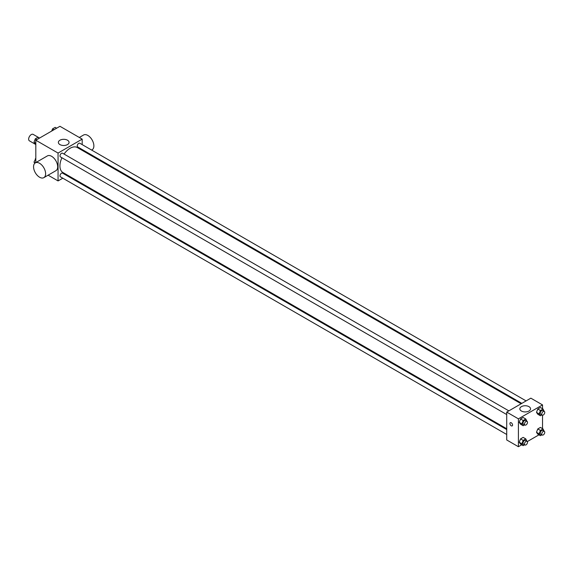 <?xml version="1.0" encoding="UTF-8"?>
<svg xmlns="http://www.w3.org/2000/svg" width="573" height="573" viewBox="0 0 573 573"><rect width="100%" height="100%" fill="white"/><g stroke="black" fill="none" stroke-linecap="round" stroke-linejoin="round"><path stroke-width="0.86" d="M39.544 138.064L33.155 134.376A3.732 2.156 120 0 0 30.276 135.378A3.732 2.156 120 0 0 28.65 139.132A3.732 2.156 120 0 0 29.424 140.843L35.812 144.532M35.812 162.589L35.812 140.22L59.943 126.289L82.19 139.132L82.19 144.611M62.801 178.189L58.059 180.925L48.118 175.188M67.772 175.324L67.07 175.725M61.927 157.761A14.418 8.323 120 0 0 59.929 165.919A14.418 8.323 120 0 0 62.915 172.516L506.718 428.747M521.136 403.772L77.334 147.548A14.418 8.323 120 0 0 64.061 154.065M82.19 149.539L82.19 150.348M58.059 180.925L58.059 153.063L82.19 139.132M526.107 400.907L79.819 143.243A2.134 1.232 120 0 0 78.172 143.816A2.134 1.232 120 0 0 77.24 145.957A2.134 1.232 120 0 0 77.684 146.939L521.838 403.371M506.718 429.557L62.564 173.125A2.134 1.232 120 0 0 60.917 173.698A2.134 1.232 120 0 0 59.986 175.847A2.134 1.232 120 0 0 60.43 176.821L506.718 434.484M506.718 414.558L60.43 156.895A2.134 1.232 -60 0 1 60.43 154.438A2.134 1.232 -60 0 1 62.564 153.206L508.853 410.87M58.059 153.063L35.812 140.22M59.929 144.582A5.35 3.087 180 0 1 58.367 142.398A5.35 3.087 180 0 1 63.71 139.311A5.35 3.087 180 0 1 69.061 142.398A5.35 3.087 180 0 1 65.759 145.256A5.35 3.087 180 0 1 59.929 144.582M34.803 163.255L34 162.116L35.318 162.875L47.38 155.906A8.531 4.928 60 0 1 53.955 158.191A8.531 4.928 60 0 1 57.68 166.779A8.531 4.928 60 0 1 55.918 170.682L43.849 177.651A8.531 4.928 60 0 1 35.318 172.724A8.531 4.928 60 0 1 35.318 162.875A8.531 4.928 60 0 1 41.893 165.16A8.531 4.928 60 0 1 45.618 173.748A8.531 4.928 60 0 1 43.849 177.651M91.63 150.062L92.11 149.789A8.531 4.928 -120 0 0 92.11 139.934A8.531 4.928 -120 0 0 83.579 135.013L79.31 137.477M521.716 444.798L518.407 446.711L506.718 439.964L506.718 412.094L530.849 398.163L542.538 404.918L542.538 408.735M538.971 434.835L527.325 441.561M537.789 414.236L536.486 412.381L537.789 409.015L540.403 407.503L537.789 409.015L536.486 412.381L537.789 414.236L540.432 415.762L539.129 413.899L540.432 410.533L543.046 409.029L544.178 411.335M520.542 444.118L519.231 442.263L520.542 438.897L523.149 437.385L520.542 438.897L519.231 442.263L520.542 444.118L523.178 445.644L521.874 443.781L523.178 440.415L525.792 438.911L526.924 441.217M542.538 415.21L542.538 428.654M518.407 446.711L518.407 418.849L542.538 404.918M537.789 434.155L536.486 432.3L537.789 428.933L540.403 427.429L537.789 428.933L536.486 432.3L537.789 434.155L540.432 435.681L539.129 433.825L540.432 430.459L543.046 428.948L544.178 431.261M520.542 424.199L519.231 422.337L520.542 418.97L523.149 417.466L520.542 418.97L519.231 422.337L520.542 424.199L523.178 425.718L521.874 423.862L523.178 420.496L525.792 418.992L526.924 421.298M518.407 418.849L506.718 412.094M521.409 411.02A5.35 3.087 180 0 1 519.847 408.836A5.35 3.087 180 0 1 525.197 405.741A5.35 3.087 180 0 1 530.541 408.836A5.35 3.087 180 0 1 527.239 411.686A5.35 3.087 180 0 1 521.409 411.02M512.563 425.051A1.869 1.074 60 0 1 512.176 425.904A1.869 1.074 60 0 1 510.314 424.829A1.869 1.074 60 0 1 510.314 422.673A1.869 1.074 60 0 1 511.746 423.175A1.869 1.074 60 0 1 512.563 425.051M512.176 425.904A1.869 1.074 60 0 1 510.314 424.829A1.869 1.074 60 0 1 510.314 422.673M524.617 424.894L523.178 425.718M527.06 421.377L525.548 420.51A2.134 1.232 120 0 0 523.908 421.076A2.134 1.232 120 0 0 522.977 423.225A2.134 1.232 120 0 0 523.421 424.199L524.925 425.073A2.134 1.232 120 0 0 527.06 423.841A2.134 1.232 120 0 0 527.06 421.377A2.134 1.232 120 0 0 525.42 421.95A2.134 1.232 120 0 0 524.488 424.099A2.134 1.232 120 0 0 524.925 425.073M521.874 423.862L519.231 422.337M523.178 420.496L520.542 418.97M525.792 418.992L523.149 417.466M541.865 414.931L540.432 415.762M544.314 411.421L542.803 410.547A2.134 1.232 120 0 0 541.163 411.12A2.134 1.232 120 0 0 540.232 413.262A2.134 1.232 120 0 0 540.668 414.243L542.18 415.11A2.134 1.232 120 0 0 544.314 413.878A2.134 1.232 120 0 0 544.314 411.421A2.134 1.232 120 0 0 542.667 411.987A2.134 1.232 120 0 0 541.736 414.136A2.134 1.232 120 0 0 542.18 415.11M539.129 413.899L536.486 412.381M540.432 410.533L537.789 409.015M543.046 409.029L540.403 407.503M524.617 444.813L523.178 445.644M527.06 441.303L525.548 440.429A2.134 1.232 120 0 0 523.908 441.002A2.134 1.232 120 0 0 522.977 443.144A2.134 1.232 120 0 0 523.421 444.125L524.925 444.992A2.134 1.232 120 0 0 527.06 443.76A2.134 1.232 120 0 0 527.06 441.303A2.134 1.232 120 0 0 525.42 441.869A2.134 1.232 120 0 0 524.488 444.018A2.134 1.232 120 0 0 524.925 444.992M521.874 443.781L519.231 442.263M523.178 440.415L520.542 438.897M525.792 438.911L523.149 437.385M541.865 434.85L540.432 435.681M544.314 431.34L542.803 430.466A2.134 1.232 120 0 0 541.163 431.039A2.134 1.232 120 0 0 540.232 433.188A2.134 1.232 120 0 0 540.668 434.162L542.18 435.036A2.134 1.232 120 0 0 544.314 433.804A2.134 1.232 120 0 0 544.314 431.34A2.134 1.232 120 0 0 542.667 431.913A2.134 1.232 120 0 0 541.736 434.055A2.134 1.232 120 0 0 542.18 435.036M539.129 433.825L536.486 432.3M540.432 430.459L537.789 428.933M543.046 428.948L540.403 427.429M35.812 144.346L34 142.19L35.304 138.824L37.918 137.319L39.379 138.165M35.812 143.236L34 142.19M36.772 139.669L35.304 138.824M51.713 131.045L52.558 128.868L55.173 127.356L56.634 128.202M54.02 129.713L52.558 128.868M34 162.116L35.812 158.456M35.812 159.043L35.304 158.75M86.659 152.934L87.368 152.525"/></g></svg>
